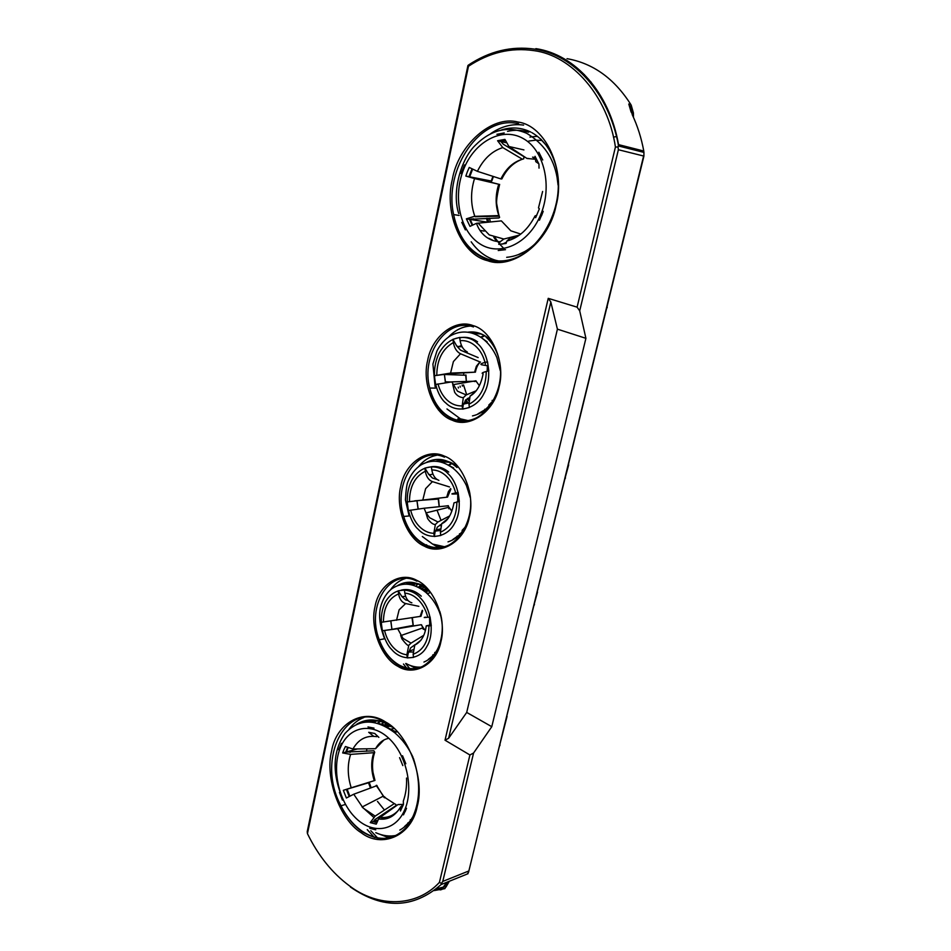 <?xml version="1.0" encoding="UTF-8"?>
<svg xmlns="http://www.w3.org/2000/svg" width="951" height="951" viewBox="0 0 951 951"><rect width="100%" height="100%" fill="white"/><g stroke="black" fill="none" stroke-linecap="round" stroke-linejoin="round"><path stroke-width="1.43" d="M468.688 420.746L460.403 418.832L446.97 408.966M484.808 335.739L481.158 337.522M445.781 402.939C456.468 413.958 476.356 409.453 483.916 393.631C492.654 378.914 488.921 352.262 476.843 343.014C470.376 335.881 450.584 332.172 438.946 353.499C428.568 375.811 438.589 397.756 445.781 402.939M475.785 391.325L470.044 396.151L468.962 404.27L469.414 407.515L462.602 409.132L462.162 405.899L463.315 397.684L466.228 394.927L457.514 391.206L451.784 381.886L435.606 384.501L434.393 375.728L450.572 373.089L475.417 372.15L448.456 373.814L434.393 375.728M464.457 403.973L464.599 402.594L463.375 404.032L462.602 409.132M469.425 397.649L465.348 400.407L464.599 402.594L466.347 402.035M471.042 332.802L480.933 333.991L483.904 335.216M452.272 463.22L449.181 465.289M418.143 529.208C428.414 540.727 447.469 537.897 454.685 523.145C463.042 509.558 459.428 483.441 447.838 473.527C441.633 466.109 422.648 460.962 411.51 480.742C401.584 501.557 411.236 523.632 418.143 529.208M447.873 518.604L441.716 523.668L440.372 532.287L440.812 535.484L434.286 536.519L433.846 533.345L435.344 524.524L437.971 521.992L429.602 517.713L426.048 512.91L424.098 508.238L408.359 510.544L407.183 501.938L447.529 497.111L407.183 501.938M436.164 531.062L436.307 529.814L435.261 531.027L434.286 536.519M441.43 524.227L437.258 527.187L436.307 529.814L440.242 529.018M438.756 461.532L450.429 462.376M385.607 722.011C408.027 733.578 425.168 778.453 417.251 806.341C411.771 835.834 381.886 848.839 361.166 832.707C339.697 819.548 324.743 777.609 331.578 751.124C336.107 723.236 363.793 707.282 385.607 722.011M444.331 456.111C462.245 462.21 475.595 494.449 469.295 517.344C464.861 541.095 441.193 555.705 424.431 546.207C407.111 539.051 395.105 508.333 400.728 486.413C404.579 463.719 426.892 447.588 444.331 456.111M518.093 122.073C545.339 125.413 566.011 169.849 556.062 205.678C549.084 242.291 512.482 270.298 487.494 260.669C461.556 254.797 443.855 213.072 452.296 179.596C457.966 145.503 491.608 114.786 518.093 122.073M416.883 580.419C434.072 587.706 446.911 619.969 440.907 641.711C436.687 664.404 414.006 676.803 397.91 666.33C381.268 658.08 369.689 627.351 375.063 606.488C378.724 584.746 400.145 570.814 416.883 580.419M473.146 325.634C491.833 330.413 505.718 362.557 499.12 386.724C494.437 411.605 469.711 428.639 452.248 420.223C434.203 414.279 421.745 383.61 427.629 360.536C431.671 336.82 454.958 318.3 473.146 325.634M577.102 307.161L579.706 310.846L585.911 338.318L557.417 329.153L550.831 301.978L548.24 298.341L577.102 307.161L615.428 147.025C607.927 96.229 571.872 55.372 533.88 50.629C511.079 47.288 489.278 52.507 468.463 66.273L468.249 65.191L471.625 63.016M467.928 65.524L307.221 831.661L307.446 833.647C318.24 855.698 332.232 873.101 349.433 885.833C377.82 907.539 416.229 907.504 439.421 882.373L441.442 883.431L441.109 884.561C413.34 908.728 383.146 909.56 350.491 887.081M421.864 585.008L418.975 587.623M391.788 649.604C401.667 661.563 419.95 660.244 426.844 646.49C434.845 633.937 431.338 608.331 420.211 597.846C414.256 590.167 396.02 583.724 385.357 602.054C375.859 621.514 385.143 643.672 391.788 649.604M421.103 640.059L414.779 645.099L413.126 654.276L413.554 657.403L407.29 657.926L406.873 654.811L408.775 645.289L411.034 643.126L402.986 638.347L397.684 628.73L382.361 630.751L381.22 622.299L420.936 616.296M409.203 652.089L409.334 651.055L408.526 651.982L407.29 657.926M415.1 644.612L410.559 647.952L409.334 651.055L413.162 649.723M418.82 583.914L408.597 584.211M464.528 164.903L461.14 173.522M465.36 229.892L461.77 222.368M504.22 132.938L496.897 134.305L504.22 132.938M520.791 234.089L510.83 230.808L501.379 220.882L476.487 223.33L469.984 226.374L466.382 218.837L474.799 216.21C470.579 204.263 470.495 191.71 474.525 178.55L465.835 176.078L467.393 171.679L469.235 167.447L477.402 171.335C483.488 158.983 491.964 151.066 502.794 147.583L497.587 140.724L504.91 139.393L508.928 146.49L526.973 158.46L528.09 158.413M506.372 242.279L502.378 244.122M493.605 240.71L488.862 238.285M518.545 254.559L519.864 254.179M541.476 139.678L540.382 138.81M395.545 835.537L396.282 835.572M396.377 732.127L381.648 724.614M341.433 743.313L338.675 749.745L341.433 743.313M342.455 800.088L339.448 792.409M367.978 726.944L374.005 728.133M377.048 785.597L353.748 794.228L346.366 798.008L343.347 790.317L351.204 787.785C347.484 775.885 347.281 764.759 350.61 754.393L342.657 752.942L343.917 749.614L345.427 746.523L352.94 749.008C357.921 740.199 364.875 735.979 373.802 736.371L368.691 732.306L374.718 733.459L378.843 737.358M376.655 822.627L373.315 821.593L374.884 819.643L395.996 805.58L395.889 804.51L394.308 803.619L375.158 816.124L363.092 808.005L353.748 794.228M405.209 825.884L408.193 823.649M401.239 590.143C408.205 588.443 414.898 590.452 421.305 596.182M431.29 466.763C437.436 465.859 443.261 467.63 448.753 472.076M459.737 337.843C466.014 336.488 471.958 337.819 477.557 341.801M462.15 385L462.4 386.118M467.321 398.528L468.831 400.87M481.586 411.712L482.371 412.045M477.925 413.875L489.004 407.361M487.138 341.837L483.06 338.925M450.572 373.089L453.401 361.57L460.51 353.76C456.765 351.906 454.376 348.173 453.365 342.562L452.914 339.329L456.73 345.986L460.581 350.194L478.163 357.588M456.575 537.588L453.877 538.813M456.896 536.423L457.859 536.744M452.914 539.455L462.186 533.024M453.639 467.928L449.704 465.895M422.91 499.62L425.62 488.659L432.42 481.634C428.687 480.196 426.321 476.724 425.323 471.244L424.895 468.094L428.675 474.299L432.515 478.08L437.032 479.482M375.788 832.696C382.932 835.929 389.969 836.785 396.876 835.263M422.327 536.53L432.562 544.055L444.973 546.861M471.173 241.804C477.687 251.123 485.842 257.293 495.649 260.277L500.333 261.347M406.006 663.489C411.094 666.318 416.276 667.507 421.578 667.079M632.617 115.487L628.777 104.016L631.274 112.349L633.425 112.967L633.318 117.021M447.374 882.041L444.937 888.614L442.167 889.161M467.238 874.028L468.57 872.198L643.601 156.012L618.376 149.723L618.043 147.025L615.428 147.025M394.023 836.607L391.729 835.977M584.437 74.594L583.45 74.963M591.058 82L590.476 82.761M389.518 838.021L380.162 834.396M420.33 667.578L419.391 667.174M416.431 668.648L410.226 665.462M481.824 412.318L478.971 413.328M381.624 834.823L390.148 837.867M429.174 658.686L431.742 657.284M432.634 655.227L433.822 655.56M435.903 653.432L428.283 659.4M421.15 588.895L424.776 586.482M427.035 591.831L418.63 587.433M396.543 620.266L399.123 609.841L405.649 603.54C401.928 602.47 399.575 599.261 398.612 593.911L398.184 590.809L401.94 596.61L405.756 599.998L408.015 600.473M536.756 136.385L531.371 136.849M531.324 136.861L529.957 137.11M490.407 221.904L489.444 218.207M490.811 181.986L491.108 180.987M507.549 131.393C514.741 129.645 521.766 129.918 528.625 132.225M539.93 138.406L550.035 149.45M465.835 176.078L468.95 176.684L471.934 168.981M541.476 215.853L543.211 211.324L541.476 215.853M492.951 176.351L491.239 181.011L469.675 176.827L472.576 169.302M380.376 720.941L377.523 723.176M411.724 819.703L410.238 819.81M388.21 811.607L387.616 811.108M371.045 787.44L369.202 782.316M366.48 751.302L366.908 748.817M365.85 721.94C371.877 719.848 378.213 719.919 384.858 722.142M342.657 752.942L345.736 752.11L347.495 747.7M405.102 811.702L406.469 808.291L405.102 811.702M357.445 748.948L346.461 751.92L348.018 747.938M379.604 720.81L367.74 721.845M407.824 823.043L408.775 823.09M380.994 724.353L384.691 722.082M411.438 820.237L404.544 826.502M403.474 814.852L406.505 808.314M402.546 755.76L405.804 763.724M375.728 829.831L369.725 828.25L375.74 829.831M399.586 757.662L402.832 765.603M406.529 778.073C406.897 786.358 405.827 794.037 403.319 801.099L403.45 804.463L400.442 810.989L400.609 806.971L403.39 804.344M398.493 810.193C393.369 815.803 387.271 818.193 380.198 817.373L378.593 818.918L376.251 824.125L370.248 822.615L375.158 816.124M373.802 736.371L376.858 736.645M388.614 738.356C383.075 739.498 378.724 742.945 375.55 748.699L352.94 749.008M350.61 754.393L373.791 752.693C370.89 761.359 371.045 770.69 374.266 780.652L351.204 787.785M343.347 790.317L346.414 789.389L349.136 796.391M375.55 748.699L383.966 739.973M345.736 752.11L373.909 750.779L374.706 752.277L373.791 752.693M346.414 789.389L374.801 780.498C371.817 770.524 371.782 761.121 374.706 752.277M370.248 822.615L373.315 821.593M380.198 817.373L398.077 804.51L403.295 804.415M349.79 796.035L347.139 789.175L368.501 782.78L370.343 787.713M376.786 822.235L374.028 821.355L377.773 820.119M399.491 804.641L398.077 804.51M386.57 727.016L390.207 726.077M393.714 728.49L390.338 729.369M386.534 817.218L380.59 819.18M383.051 796.26L384.418 797.782M385.69 724.567L383.087 725.244M373.446 720.442L369.998 721.88M525.582 131.987L522.182 131.428M486.543 218.278L487.471 222.165M493.771 237.179L496.577 241.399M511.888 149.402L512.541 148.891M528.708 141.081L535.603 140.166M535.972 140.154L541.452 140.451M530.539 248.817L517.998 254.773M539.455 220.216L543.211 211.324M538.813 152.196L542.724 159.982M505.516 249.673L498.217 250.517M538.813 163.762L535.782 161.658L535.044 156.321L538.944 164.083L539.027 168.137M542.617 191.46L538.48 207.912L539.372 208.804L535.651 217.684L535.08 215.901L536.828 215.247M517.915 236.181L509.926 238.285L506.871 241.043L506.063 243.468L498.764 244.336L500.19 241.744L503.816 239.034L519.484 235.087M497.587 140.724L500.678 141.437L505.147 140.427M502.794 147.583L522.396 159.233C513.207 161.991 506.051 168.553 500.904 178.919L477.402 171.335M474.525 178.55L498.74 184.256C495.245 195.193 495.293 205.63 498.859 215.592L499.097 216.198L475.001 216.757M466.382 218.837L469.485 219.324L472.088 225.066M500.761 141.414L503.352 144.267L523.965 156.665L523.716 158.829L522.396 159.233M500.904 178.919L501.866 178.931C506.752 168.981 513.576 162.419 522.337 159.245M468.95 176.684L498.74 184.256M469.485 219.324L498.895 217.957L499.632 217.292L499.097 216.198M505.92 142.65L501.403 141.604L505.219 140.7M484.309 231.081L480.172 230.451M472.611 224.781L470.21 219.443L487.566 222.177M494.247 260.099L496.577 261.275M460.011 418.832L463.719 421.293M458.287 418.856L461.901 421.257M478.888 333.04L477.39 333.076M421.341 584.794L418.321 587.266M436.283 652.731L434.714 652.445M406.065 584.045C412.259 582.107 418.511 582.927 424.824 586.517M398.184 590.809L404.401 590.012L404.817 593.127C405.792 598.5 408.134 601.721 411.866 602.803M425.466 617.14C423.195 617.627 423.956 617.674 427.76 617.282L430.09 617.033L431.279 625.746L426.25 625.853L429.804 625.08M429.614 625.437L431.279 625.746M401.94 596.61L405.613 596.36M382.361 630.751L391.931 629.396L390.79 621.134M423.742 635.316L411.034 643.126M389.708 629.764L421.055 624.724L397.684 628.73M390.909 621.11L391.931 629.396M422.517 627.981L423.35 629.336M423.48 590.5L427.272 589.905M429.412 593.055L426.999 593.436M418.844 606.322L405.649 603.54M392.05 629.372L413.245 625.413M433.014 654.752L434.227 655.18M389.47 836.642L387.128 835.846M439.184 547.99L432.717 544.138M416.99 668.529L411.462 665.89M469.913 754.975L445.02 740.199L448.634 738.249L466.703 712.43L491.774 726.695L473.586 753.002L469.913 754.975L439.421 882.373M535.877 48.632C575.129 54.445 609.472 92.556 618.542 144.623L618.043 147.025M473.586 753.002L442.762 881.422L441.442 883.431M363.876 717.494C358.075 719.752 353.13 723.652 349.029 729.179M436.664 455.256C429.638 456.611 423.587 460.415 418.523 466.656M523.597 125.104C512.185 123.511 501.213 126.352 490.716 133.639M405.459 578.47C399.539 580.3 394.57 584.057 390.528 589.775M470.127 326.074C462.02 326.692 454.828 330.342 448.551 337.011M585.911 338.318L491.774 726.695M466.703 712.43L557.417 329.153M457.514 466.596C450.655 461.283 443.463 459.476 435.938 461.176M491.56 341.361C484.63 334.086 476.748 331.019 467.951 332.172M631.012 111.742L628.777 104.016L630.917 104.658C614.405 78.612 593.103 63.277 567.01 58.665M427.154 546.1L426.607 544.757M374.48 837.534L367.252 829.652M613.443 137.134L616.854 136.469M630.703 105.894L632.95 112.824M444.664 886.772L436.461 888.781M487.732 260.051L485.497 258.327M487.59 260.348L484.535 257.935M461.223 421.21L457.8 418.868M606.762 307.803L607.107 306.4M465.574 421.198L463.517 419.855M491.465 260.586L490.169 259.599M442.714 547.455L441.121 546.635M415.73 666.901L418.618 668.137M437.246 545.838L440.919 547.788M491.394 261.608L488.35 259.445M451.832 463.006L448.385 465.098M461.116 534.082L459.523 533.749M436.533 499.061L436.521 498.443M424.895 468.094L431.362 466.763L431.802 469.937C432.8 475.441 435.166 478.912 438.898 480.374M457.693 493.914L453.056 494.056C450.833 494.08 451.701 493.724 455.672 492.963L458.109 492.511L459.333 501.403L453.996 502.853C451.737 514.36 447.648 521.303 441.716 523.668M458.109 492.511L456.314 493.51M428.675 474.299L430.589 474.739L432.871 473.955L430.708 474.727M418.06 508.987L416.954 500.63L414.707 500.844M449.645 515.918L437.971 521.992M448.385 505.754L424.098 508.238M416.954 500.63L418.19 508.963M448.218 507.406L448.931 508.809M449.526 486.948L432.42 481.634M438.554 499.002L417.073 500.618M437.127 510.449L441.05 520.399M457.288 536.067L458.263 536.447M445.936 461.009L444.652 461.199M484.428 335.513L480.635 337.153M486.211 409.643L484.748 409.239M463.719 374.932L463.743 373.184M452.914 339.329L459.666 337.427L460.118 340.66C461.14 346.295 463.517 350.051 467.262 351.918M487.245 365.719L482.002 364.851C479.839 364.388 480.837 363.567 484.998 362.402L487.53 361.737L488.802 370.819L486.258 371.472C482.181 372.578 481.147 373.363 483.132 373.802C480.992 384.893 476.629 392.335 470.044 396.151M487.53 361.737C485.283 362.367 484.546 362.854 485.307 363.187L485.39 364.138M456.73 345.986L458.644 346.639L461.485 345.486L458.644 346.639M445.413 382.492L444.39 374.456L442.132 374.528M476.237 390.754L466.228 394.927M476.261 381.161L451.784 381.886M444.39 374.456L445.532 382.48M452.724 384.394L454.602 392.133M474.18 381.47L475.452 381.41M492.083 400.442L493.45 400.442M458.762 346.639L462.127 346.794M474.608 372.114L476.38 366.23L479.946 361.915L460.51 353.76M465.966 375.265L444.509 374.468M463.541 384.929L466.703 394.724M468.403 398.077L469.045 399.158M481.955 411.45L482.763 411.831M493.391 400.561L488.802 405.043M462.162 405.899C456.658 406.113 451.677 404.211 447.208 400.181C442.797 396.056 439.731 390.623 437.995 383.883M472.742 333.29L481.503 334.015M465.55 526.699L462.091 530.444M433.846 533.345C428.58 533.131 423.801 530.896 419.51 526.652C415.266 522.313 412.318 516.809 410.642 510.128M440.325 461.853L448.23 461.592M403.212 830.77C390.73 840.708 377.083 840.886 362.283 831.317C353.653 825.302 346.568 816.802 341.005 805.806C315.435 759.148 346.235 697.808 385.595 722.57M454.186 541.904C445.08 548.43 435.546 549.416 425.584 544.875C415.207 539.514 407.908 530.04 403.688 516.452C392.668 483.215 417.762 445.151 444.497 457.169M524.132 253.608C512.28 260.8 500.464 262.726 488.671 259.409C470.269 253.037 458.584 238.083 453.615 214.569C443.463 169.123 480.552 114.382 518.652 123.725M428.164 662.978C419.082 669.813 409.37 670.479 399.04 664.963C390.207 659.744 383.622 651.352 379.294 639.785C365.766 606.227 389.934 566.915 416.942 581.227M480.968 415.242C472.017 421.245 462.84 422.47 453.413 418.915C441.597 413.709 433.704 403.414 429.733 388.044C420.687 354.961 446.697 317.052 473.467 326.942M370.807 830.71L377.927 838.295M405.708 663.56L410.012 668.945M415.837 586.125L418.297 583.771M406.873 654.811C401.821 654.205 397.221 651.673 393.096 647.227C389.018 642.698 386.177 637.122 384.561 630.525M410.036 584.425L416.942 583.45M458.216 387.093L458.43 388.02M503.971 248.591L500.024 244.502M499.156 243.468L495.138 237.679M488.683 222.07L487.792 218.243M532.667 136.849L533.749 136.682M473.455 219.954L473.063 218.635M480.005 243.92C460.011 231.438 452.545 197.309 463.517 169.658C474.192 141.854 501.748 126.495 522.919 138.37C544.269 149.818 552.781 186.622 540.441 215.271C528.411 244.11 499.822 256.818 480.005 243.92M503.816 239.034L489.23 234.897L478.032 223.069M508.928 146.49L523.93 149.913M376.56 720.466L374.456 722.439M386.998 812.475L386.379 811.916M384.466 810.05L377.476 801.396M378.022 723.319L380.709 721.013M350.027 752.467L350.396 750.85M379.271 723.723L391.586 726.695M354.64 816.933C338.033 799.827 331.637 767.719 340.589 747.153C349.279 726.35 371.96 721.833 389.411 738.832C407.004 755.51 414.184 789.972 404.234 810.93C394.558 832.161 371.104 834.324 354.64 816.933M376.18 785.431L384.073 796.962L394.308 803.619M356.518 724.329C367.561 717.672 379.449 718.623 392.181 727.17M501.391 129.978C511.602 126.745 521.433 127.458 530.872 132.106M439.517 644.933L437.198 649.806C433.763 655.75 429.341 659.828 423.944 662.051M467.179 522.812L465.217 526.866C460.831 534.605 455.101 539.597 448.016 541.868M486.139 337.213C492.38 342.693 496.707 350.134 499.12 359.549M495.756 395.568L494.627 397.803C489.028 407.824 481.646 413.863 472.481 415.908M426.452 462.364C436.949 457.086 447.125 458.786 457.003 467.488M450.643 488.624L448.408 491.596L446.72 497.171M415.492 583.213L413.578 585.305M618.542 144.623L643.779 151.043C641.366 138.002 637.527 125.889 632.249 114.702M434.203 890.576L442.286 889.102M468.035 873.707L441.109 884.561M403.474 664.024L406.98 668.494M417.537 586.886L429.519 591.367M397.708 585.483C408.312 579.611 418.832 581.643 429.234 591.581M422.28 610.292L420.104 616.486M521.267 131.119L521.98 131M531.942 132.676C544.305 139.785 552.555 151.887 556.68 168.969M540.798 237.786C530.753 249.661 519.377 256.164 506.669 257.317M367.894 721.797L368.893 721.06M369.915 721.88L376.869 720.478M376.12 820.665L374.742 819.786M414.446 813.747C410.796 821.236 405.922 826.681 399.812 830.08M374.979 780.438L372.97 772.26M385.25 797.568L384.501 796.783M409.037 822.853L408.074 822.758M499.227 216.198L497.492 209.993M534.462 159.197L526.973 158.46M532.548 157.153L534.664 157.438M383.419 622.061C383.562 607.582 388.626 598.191 398.612 593.911M404.817 593.127C409.893 593.519 414.565 595.92 418.844 600.319C423.076 604.836 426.048 610.483 427.76 617.282M428.949 625.984C428.675 640.938 423.409 650.365 413.126 654.276M421.245 624.855L425.287 630.656M412.033 617.781L413.138 625.532M468.463 66.273L307.446 833.647M445.02 740.199L548.24 298.341M579.706 310.846L618.376 149.723M448.634 738.249L550.831 301.978M442.762 881.422L468.534 871.092M631.191 105.121L633.425 112.967L633.461 117.318M468.558 872.198L643.922 156.095L643.886 151.768M618.34 145.931L643.934 152.398L643.91 156.107M434.583 890.291L442.762 888.769L442.869 887.497M438.459 410.047L442.37 411.593M447.588 415.86L448.099 416.8M440.23 889.958L443.451 888.258M506.61 716.816L506.931 715.509M499.608 745.429L507.061 716.388M499.358 746.44L500.071 745.013M537.065 592.449L537.386 591.118M534.022 604.848L537.505 592.14M533.761 605.953L534.474 604.551M450.893 417.786L451.345 418.583M568.246 465.098L568.579 463.743M565.06 478.115L568.674 464.908M564.763 479.328L565.488 477.925M429.4 546.884L429.27 546.064L429.626 546.956M445.746 887.271L449.074 881.351M607.154 306.198L607.166 307.767M442.536 411.747L441.43 411.319M422.743 585.412L419.938 588.158M409.465 501.51C409.631 486.567 414.921 476.487 425.323 471.244M431.802 469.937C437.08 469.925 441.953 472.017 446.411 476.201C450.822 480.505 453.9 486.092 455.672 492.963M456.908 501.843C456.599 517.285 451.083 527.436 440.372 532.287M447.897 505.694L451.844 511.151M438.221 498.93L439.196 506.621M436.782 375.098C436.973 359.68 442.5 348.827 453.365 342.562M460.118 340.66C465.621 340.196 470.709 341.944 475.345 345.891C479.946 349.956 483.156 355.46 484.998 362.402M486.258 371.472C485.913 387.426 480.148 398.362 468.962 404.27M475.821 380.804L479.34 385.654M465.669 374.979L466.323 381.232L465.966 375.003M460.284 387.128L460.058 386.094M471.815 332.743L473.717 332.006M500.333 370.854L496.862 357.493C493.2 349.136 488.136 342.598 481.658 337.867C471.161 330.793 460.7 330.14 450.263 335.893C444.699 339.436 440.254 344.488 436.913 351.038L432.907 364.067L435.106 386.665M470.21 497.409L466.477 485.664C463.066 478.496 458.584 472.683 453.021 468.237C441.989 460.094 431.219 459.048 420.687 465.122C415.147 468.891 410.963 474.287 408.11 481.313C406.897 483.453 406.006 489.646 405.411 499.869L408.859 514.764M435.344 524.524C433.074 524.595 430.494 522.61 427.617 518.568L425.87 512.601M413.388 758.268C421.721 784.183 420.116 806.341 408.585 824.743C395.354 840.494 379.818 842.741 361.951 831.495C353.415 825.409 346.437 816.838 341.005 805.806L345.486 804.415M469.176 490.252C477.675 524.655 449.585 559.319 425.038 545.149C414.684 539.586 407.575 530.028 403.688 516.452L409.215 515.953M557.714 175.959C563.741 223.663 522.194 272.568 487.982 259.706C469.509 253.037 458.061 237.988 453.615 214.569L459.119 215.449M439.837 611.469C450.703 646.466 423.195 681.641 398.576 665.213C389.815 659.851 383.384 651.376 379.294 639.785L384.596 638.787M499.608 362.105C506.277 396.103 477.533 431.255 452.795 419.213C440.955 413.744 433.276 403.355 429.733 388.044L435.475 388.115M618.447 145.384C608.913 93.174 574.059 54.825 534.593 49.119C511.412 45.838 489.301 51.199 468.249 65.191M441.014 616.771L439.41 611.933C436.212 603.992 431.683 597.466 425.81 592.366C413.899 582.88 402.606 581.643 391.907 588.669C386.427 593.044 382.659 599.178 380.602 607.095C378.546 615.487 379.758 625.699 384.216 637.729M408.775 645.289C408.122 646.121 405.815 643.97 401.857 638.858L400.621 635.256M471.363 219.622L471.363 218.861M458.751 213.606C451.463 191.947 461.176 158.734 475.345 145.253C491.156 129.526 508.262 125.544 526.652 133.295C543.413 143.244 553.541 157.878 557.048 177.219L558.059 185.029M500.178 241.732C494.71 241.566 489.848 239.842 485.616 236.549C481.42 233.185 478.377 228.775 476.487 223.33M342.134 797.497C331.958 772.545 332.862 751.242 344.844 733.601C358.693 718.516 375.36 718.255 394.843 732.829C402.225 739.141 408.264 747.236 412.948 757.115M373.695 817.301L361.998 806.84M400.597 806.959C394.855 816.35 387.521 820.333 378.593 818.906M368.667 782.732L370.415 787.69M376.572 785.288L383.277 796.142L362.141 806.995M535.068 215.889C527.948 229.595 518.545 237.976 506.871 241.043M499.644 184.387C496.981 195.312 496.065 202.076 496.874 204.703L498.859 215.592L474.846 216.341M493.426 176.506L491.774 181.011M534.474 158.508L533.487 158.318M412.984 652.017L408.526 651.982M414.779 645.099C421.115 641.901 424.919 635.601 426.191 626.21M429.531 617.092L429.781 625.627M421.566 624.795L422.826 627.874L400.835 635.589M422.648 610.863L420.936 616.343M412.377 617.722L413.269 625.52M446.542 882.373L441.633 889.649M449.3 881.256L445.983 887.057M507.026 715.093L499.299 746.69M537.47 590.773L533.677 606.286M568.65 463.458L564.668 479.744M440.23 530.563L435.261 531.027M457.728 494.045L457.764 501.688M448.087 505.67L448.67 507.299L426.048 512.91M450.893 489.04L447.529 497.111M438.554 498.906L439.255 506.621M440.812 525.82L440.147 524.893M454.733 392.347C456.742 395.557 459.606 397.34 463.315 397.684M468.831 402.998L463.375 404.032M487.34 366.218L487.185 371.235M445.294 382.504L445.258 381.85M475.88 380.792L452.854 384.691M500.06 365.743L499.346 365.719M480.457 361.986C477.937 364.15 476.261 367.538 475.417 372.15M445.389 381.862L450.512 381.957M468.249 403.2L465.8 399.705"/></g></svg>
